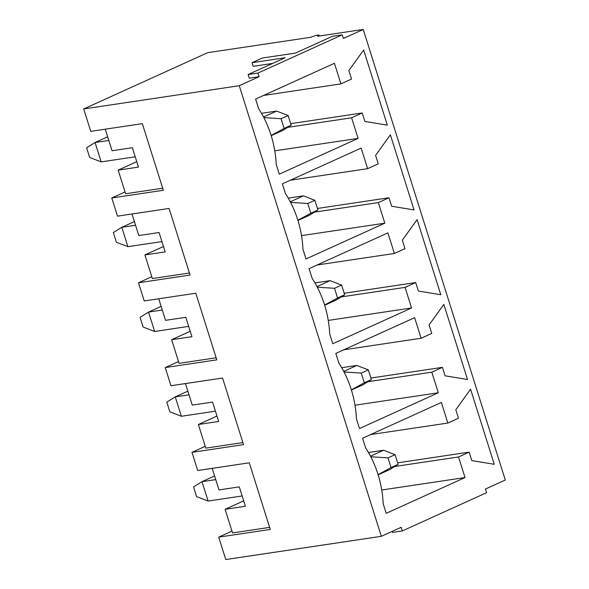 <?xml version="1.0" encoding="UTF-8"?>
<svg xmlns="http://www.w3.org/2000/svg" width="589" height="589" viewBox="0 0 589 589"><rect width="100%" height="100%" fill="white"/><g stroke="black" fill="none" stroke-linecap="round" stroke-linejoin="round"><path stroke-width="0.88" d="M187.862 391.162L175.264 396.883L181.375 416.261L169.868 411.829L166.812 402.14L175.264 396.883L189.017 394.829M181.375 416.261L215.419 411.174M343.733 371.387L356.831 365.445L341.694 367.705M371.394 379.566L368.339 369.877L361.256 373.095L364.311 382.784L371.394 379.566L362.942 384.823L351.412 390.058M361.256 373.095L344.035 371.961M356.831 365.445L368.339 369.877M351.346 389.852L364.311 382.784M214.595 475.956L202.005 481.669L208.116 501.048L196.601 496.615L193.545 486.926L202.005 481.669L215.751 479.615M208.116 501.048L242.153 495.967M370.466 456.18L383.564 450.232L368.434 452.492M398.127 464.36L395.072 454.664L387.989 457.881L391.044 467.57L398.127 464.36L389.675 469.617L378.145 474.844M387.989 457.881L370.768 456.755M383.564 450.232L395.072 454.664M378.079 474.638L391.044 467.57M161.128 306.376L148.531 312.089L154.642 331.467L143.134 327.035L140.079 317.346L148.531 312.089L162.284 310.035M154.642 331.467L188.686 326.387M317 286.6L330.09 280.651L314.96 282.911M344.661 294.78L341.605 285.083L334.523 288.301L337.578 297.99L344.661 294.78L336.201 300.037L324.672 305.264M334.523 288.301L317.302 287.174M330.09 280.651L341.605 285.083M324.613 305.058L337.578 297.99M134.395 221.582L121.798 227.295L127.909 246.681L116.394 242.248L113.338 232.559L121.798 227.295L135.551 225.241M127.909 246.681L161.946 241.593M290.267 201.806L303.357 195.865L288.227 198.125M317.927 209.986L314.872 200.297L307.789 203.507L310.845 213.203L317.927 209.986L309.468 215.243L297.938 220.477M307.789 203.507L290.561 202.38M303.357 195.865L314.872 200.297M297.879 220.271L310.845 213.203M107.662 136.795L95.065 142.509L101.175 161.887L89.661 157.454L86.605 147.765L95.065 142.509L108.81 140.454M101.175 161.887L135.212 156.807M263.526 117.02L276.624 111.071L261.494 113.331M291.194 125.192L288.139 115.503L281.056 118.72L284.112 128.409L291.194 125.192L282.735 130.456L271.205 135.684M281.056 118.72L263.828 117.594M276.624 111.071L288.139 115.503M271.146 135.477L284.112 128.409M136.758 161.695L118.168 170.133L138.459 167.099L132.348 147.721L112.057 150.755L105.262 129.19M392.186 531.388L392.502 532.412L402.309 530.947L401.168 527.31L381.333 536.314L225.771 559.55L218.71 537.139L231.985 531.116M342.246 34.817L257.945 73.073L248.138 74.538L285.15 57.744L252.011 62.692L262.282 58.031L295.428 53.084L332.439 36.282L342.246 34.817L343.387 38.454L363.229 29.45L505.303 480.05L485.461 489.054L486.61 492.684L402.309 530.947M358.097 138.393L279.289 174.16L276.234 164.471A87.363 65.129 81.5 0 0 258.667 108.751L255.611 99.055L334.419 63.295L340.913 83.881L351.537 79.059L348.865 70.584L363.641 50.028L387.319 125.133L364.908 121.459L362.235 112.978L351.604 117.8L358.097 138.393L274.783 150.836M257.945 73.073L259.094 76.71L239.259 85.714L83.697 108.95L207.667 52.686L310.808 37.276A5.132 0.714 162.5 0 1 316.021 35.517A5.132 0.714 162.5 0 1 319.083 35.23A5.132 0.714 162.5 0 1 317.574 36.268L363.229 29.45M259.094 76.71L249.287 78.175L248.138 74.538M272.655 63.413L253.16 66.329L252.011 62.692M375.598 155.371L390.374 134.822L414.052 209.92L391.641 206.246L388.968 197.771L378.344 202.594L384.831 223.179L306.022 258.946L302.967 249.257A87.363 65.129 81.5 0 0 285.4 193.538L282.345 183.849L361.153 148.082L367.646 168.675L378.271 163.852L375.598 155.371M429.072 324.951L443.841 304.403L467.526 379.5L445.107 375.826L442.435 367.352L431.811 372.174L438.304 392.767L359.496 428.527L356.441 418.838A87.363 65.129 81.5 0 0 338.866 363.118L335.811 353.429L414.627 317.662L421.113 338.255L431.744 333.433L429.072 324.951M381.333 536.314L239.259 85.714M455.805 409.745L470.582 389.196L494.259 464.294L471.841 460.62L469.168 452.138L458.544 456.961L465.038 477.554L386.229 513.321L383.174 503.632A87.363 65.129 81.5 0 0 365.607 447.912L362.552 438.223L441.36 402.456L447.854 423.049L458.478 418.227L455.805 409.745M402.331 240.165L417.108 219.609L440.786 294.714L418.374 291.04L415.701 282.558L405.077 287.38L411.571 307.973L332.763 343.74L329.707 334.051A87.363 65.129 81.5 0 0 312.133 278.332L309.078 268.643L387.886 232.876L394.38 253.469L405.004 248.646L402.331 240.165M218.71 537.139L270.277 529.437L249.272 462.814L197.705 470.523L191.977 452.352L205.252 446.322M191.977 452.352L243.544 444.643L222.539 378.028L170.972 385.729L165.244 367.558L178.519 361.536M165.244 367.558L216.811 359.857L195.806 293.234L144.231 300.942L138.503 282.772L151.785 276.742M138.503 282.772L190.078 275.063L169.072 208.447L117.498 216.148L111.77 197.978L125.052 191.955M111.77 197.978L163.344 190.276L142.339 123.653L90.765 131.354L83.697 108.95M163.492 246.489L144.909 254.927L165.192 251.893L159.082 232.515L138.798 235.541L131.995 213.984M328.25 320.416L411.571 307.973M301.516 235.629L384.831 223.179M314.474 212.128L378.344 202.594M317.442 208.454L388.968 197.771M216.163 357.795L179.085 363.332L171.642 339.713L191.933 336.687L185.822 317.302L165.531 320.335L158.728 298.77M190.225 331.283L171.642 339.713M317.066 265.013L394.38 253.469M341.208 296.922L405.077 287.38M344.175 293.241L415.701 282.558M242.896 442.589L205.819 448.126L198.375 424.507L218.666 421.474L212.555 402.096L192.264 405.122L185.469 383.564M216.958 416.07L198.375 424.507M343.799 349.807L421.113 338.255M354.983 405.21L438.304 392.767M367.948 381.709L431.811 372.174M370.915 378.035L442.435 367.352M269.629 527.376L232.559 532.912L225.108 509.294L245.399 506.268L239.289 486.882L218.998 489.915L212.202 468.351M243.691 500.864L225.108 509.294M370.54 434.594L447.854 423.049M381.716 490.004L465.038 477.554M394.682 466.503L458.544 456.961M397.649 462.821L469.168 452.138M290.333 180.227L367.646 168.675M189.43 273.009L152.352 278.545L144.909 254.927M290.708 123.661L362.235 112.978M287.741 127.342L351.604 117.8M263.6 95.433L340.913 83.881M162.689 188.215L125.619 193.752L118.168 170.133M319.326 36.01L319.083 35.23"/></g></svg>

